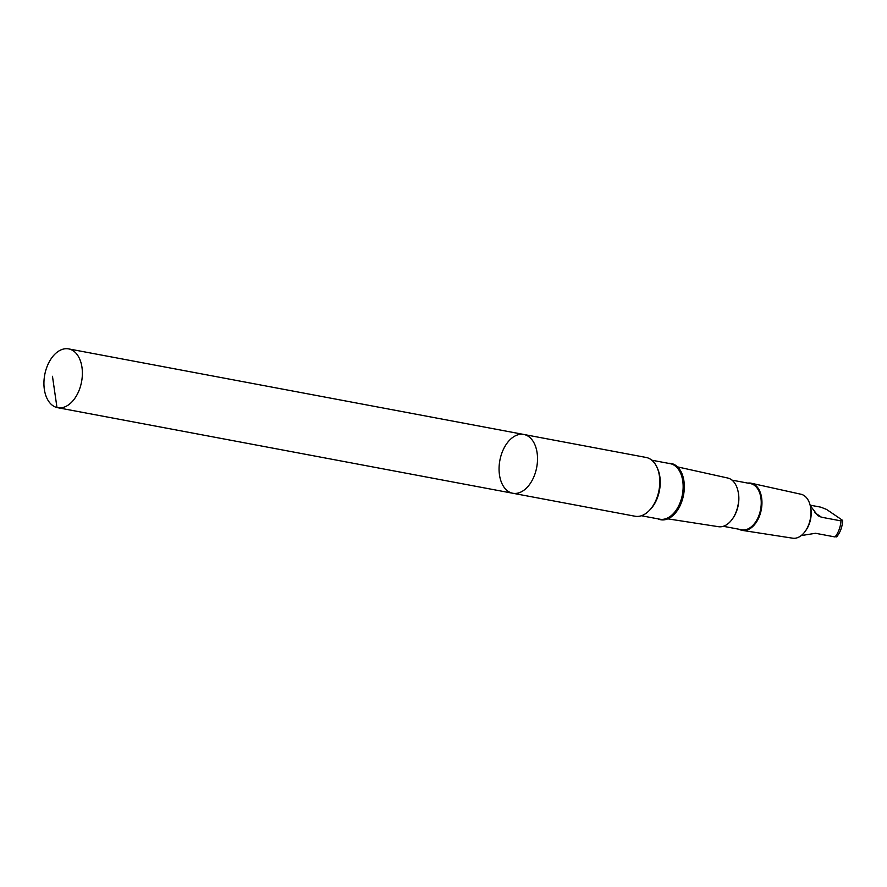 <?xml version="1.0" encoding="UTF-8"?>
<svg xmlns="http://www.w3.org/2000/svg" width="887" height="887" viewBox="0 0 887 887"><rect width="100%" height="100%" fill="white"/><g stroke="black" fill="none" stroke-linecap="round" stroke-linejoin="round"><path stroke-width="1.33" d="M523.818 434.464L646.091 457.448A29.914 18.738 100.6 0 1 659.363 487.983A29.914 18.738 100.6 0 1 637.997 516.411A29.914 18.738 100.6 0 1 635.037 516.234L512.764 493.25A29.914 18.738 -79.4 0 0 515.713 493.427A29.914 18.738 -79.4 0 0 537.09 464.999A29.914 18.738 -79.4 0 0 523.818 434.464A29.914 18.738 -79.4 0 0 499.869 460.386A29.914 18.738 -79.4 0 0 512.764 493.25A29.914 18.738 -79.4 0 0 515.713 493.427A29.914 18.738 -79.4 0 0 537.09 464.999A29.914 18.738 -79.4 0 0 523.818 434.464L68.676 348.901A29.914 18.738 100.6 0 1 81.948 379.436A29.914 18.738 100.6 0 1 60.571 407.865A29.914 18.738 100.6 0 1 57.622 407.687A29.914 18.738 100.6 0 1 44.35 377.152A29.914 18.738 100.6 0 1 65.727 348.713A29.914 18.738 100.6 0 1 68.676 348.901M810.219 505.557L817.858 515.68L821.495 517.221L841.009 520.891L842.007 519.926L826.518 509.404L820.797 507.164L810.119 505.158M671.16 463.48A28.606 17.928 100.6 0 1 671.226 463.491A28.606 17.928 100.6 0 1 683.555 494.924A28.606 17.928 100.6 0 1 660.649 519.727A28.606 17.928 100.6 0 1 660.593 519.715M677.568 466.906L727.662 478.004A24.781 15.522 100.6 0 1 737.773 490.123A24.781 15.522 100.6 0 1 732.329 519.083A24.781 15.522 100.6 0 1 720.643 526.8A24.781 15.522 100.6 0 1 718.503 526.701L667.8 518.851M737.773 490.123L737.973 490.943A23.483 14.713 100.6 0 1 732.817 518.396L732.329 519.083M731.986 480.133L750.48 483.603A23.483 14.713 100.6 0 1 760.902 507.586A23.483 14.713 100.6 0 1 744.115 529.905A23.483 14.713 100.6 0 1 741.798 529.772L723.304 526.29M747.83 483.105A24.004 15.035 100.6 0 1 751.267 483.238A24.004 15.035 100.6 0 1 761.589 507.918A24.004 15.035 100.6 0 1 744.47 530.493A24.004 15.035 100.6 0 1 742.397 530.404A24.004 15.035 100.6 0 1 739.148 529.273M751.267 483.238L801.005 494.247A22.363 14.015 100.6 0 1 810.13 505.18A22.363 14.015 100.6 0 1 805.208 531.324A22.363 14.015 100.6 0 1 794.674 538.287A22.363 14.015 100.6 0 1 792.745 538.198L742.397 530.404M810.13 505.18L810.43 506.366A20.49 12.839 100.6 0 1 805.928 530.326L805.208 531.324M836.053 535.981L835.055 536.957L815.53 533.287L801.205 535.582M836.641 536.901C840.266 532.433 842.262 527.033 842.65 520.713L842.007 519.926M657.81 518.828A28.606 17.928 -79.4 0 0 660.527 519.704A28.606 17.928 -79.4 0 0 663.354 519.871A28.606 17.928 -79.4 0 0 683.788 492.684A28.606 17.928 -79.4 0 0 671.104 463.469A28.606 17.928 -79.4 0 0 668.277 463.302A28.606 17.928 -79.4 0 0 668.244 463.302M56.979 407.554L52.466 376.288M841.009 520.891A20.49 12.839 100.6 0 1 835.055 536.957M651.834 460.209L670.217 463.668A28.251 17.696 100.6 0 1 682.746 492.507A28.251 17.696 100.6 0 1 662.567 519.361A28.251 17.696 100.6 0 1 659.773 519.194L641.401 515.735M657.356 468.136A28.251 17.696 100.6 0 1 649.417 510.358M821.495 517.221L814.532 512.498M512.764 493.25L57.622 407.687"/></g></svg>
